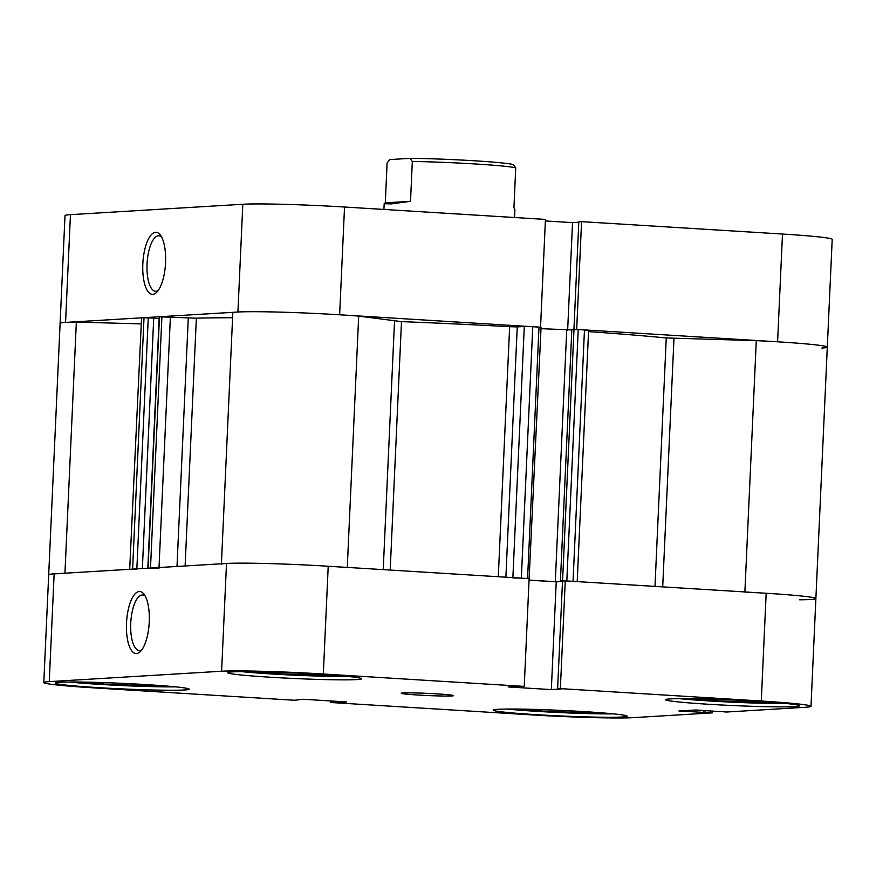 <?xml version="1.0" encoding="UTF-8"?>
<svg xmlns="http://www.w3.org/2000/svg" width="876" height="876" viewBox="0 0 876 876"><rect width="100%" height="100%" fill="white"/><g stroke="black" fill="none" stroke-linecap="round" stroke-linejoin="round"><path stroke-width="1.31" d="M165.553 262.647A31.087 11.322 93.5 0 1 156.837 292.157A31.087 11.322 93.5 0 1 142.821 264.015A31.087 11.322 93.5 0 1 160.363 235.053A31.087 11.322 93.5 0 1 165.553 262.647M161.545 236.903A27.813 10.129 -86.5 0 0 158.939 235.764A27.813 10.129 -86.5 0 0 147.059 264.136A27.813 10.129 -86.5 0 0 155.512 291.281A27.813 10.129 -86.5 0 0 158.238 290.46M576.682 329.409L581.576 221.65L782.487 234.045A78.522 3.263 2.6 0 1 832.2 239.334L827.305 347.104A78.522 3.263 -177.4 0 0 777.592 341.804L576.518 329.42M540.382 327.197L339.636 314.791A78.522 3.263 -177.4 0 0 237.922 312.02L242.816 204.25L70.452 214.653L65.558 322.412L237.922 312.02M65.558 322.412A78.522 3.263 -177.4 0 0 60.115 323.353A78.522 3.263 2.6 0 1 76.343 322.105L140.839 323.868M821.852 348.046A78.522 3.263 -177.4 0 0 827.305 347.104L815.885 598.549A78.522 3.263 2.6 0 1 799.657 599.797M581.576 221.65L578.817 221.814L573.933 329.398M64.923 573.561A78.522 3.263 2.6 0 0 48.695 574.798A78.522 3.263 2.6 0 1 54.148 573.857L49.253 681.627A78.522 3.263 -177.4 0 0 43.8 682.568L65.01 215.584A78.522 3.263 2.6 0 1 70.452 214.653M242.816 204.25A78.522 3.263 2.6 0 1 344.531 207.021L545.441 219.416L540.547 327.186M578.806 222.241L572.532 222.624L545.376 220.949M567.648 330.197L572.532 222.624M785.827 703.483A65.437 2.716 2.6 0 1 708.761 700.931A65.437 2.716 2.6 0 1 679.426 698.643M613.474 713.874A65.437 2.716 2.6 0 1 536.408 711.323A65.437 2.716 2.6 0 1 507.073 709.045M175.518 686.85A65.437 2.716 2.6 0 1 98.451 684.309A65.437 2.716 2.6 0 1 69.116 682.021M347.881 676.458A65.437 2.716 2.6 0 1 270.804 673.918A65.437 2.716 2.6 0 1 241.469 671.629M417.819 695.018A26.17 1.084 -177.4 0 0 453.549 695.632A26.17 1.084 -177.4 0 0 436.971 693.869A26.17 1.084 -177.4 0 0 401.252 693.255A26.17 1.084 -177.4 0 0 417.819 695.018M126.505 623.23A31.087 11.322 93.5 0 1 144.058 594.267A31.087 11.322 93.5 0 1 149.249 621.861A31.087 11.322 93.5 0 1 140.532 651.372A31.087 11.322 93.5 0 1 126.505 623.23M145.23 596.118A27.813 10.129 -86.5 0 0 142.624 594.979A27.813 10.129 -86.5 0 0 130.743 623.351A27.813 10.129 -86.5 0 0 139.207 650.496A27.813 10.129 -86.5 0 0 141.923 649.674M535.663 714.63A67.069 2.781 -177.4 0 0 627.194 716.185A67.069 2.781 -177.4 0 0 584.73 711.662A67.069 2.781 -177.4 0 0 493.188 710.107A67.069 2.781 -177.4 0 0 535.663 714.63M708.016 704.227A67.069 2.781 -177.4 0 0 799.558 705.793A67.069 2.781 -177.4 0 0 757.094 701.271A67.069 2.781 -177.4 0 0 665.552 699.716A67.069 2.781 -177.4 0 0 708.016 704.227M270.06 677.214A67.069 2.781 -177.4 0 0 361.602 678.78A67.069 2.781 -177.4 0 0 319.138 674.257A67.069 2.781 -177.4 0 0 227.596 672.691A67.069 2.781 -177.4 0 0 270.06 677.214M97.707 687.605A67.069 2.781 -177.4 0 0 189.249 689.171A67.069 2.781 -177.4 0 0 146.774 684.649A67.069 2.781 -177.4 0 0 55.243 683.083A67.069 2.781 -177.4 0 0 97.707 687.605M330.624 700.953L330.559 702.486L531.469 714.882A78.522 3.263 -177.4 0 0 633.184 717.652L712.254 712.878L712.341 710.983M323.321 674.005A78.522 3.263 -177.4 0 0 221.606 671.235L226.501 563.465A78.522 3.263 2.6 0 1 328.215 566.235L323.321 674.005L524.242 686.401L529.126 578.631L328.215 566.235A78.522 3.263 2.6 0 1 347.279 567.549M719.492 711.422L726.478 712.024L805.548 707.26A78.522 3.263 -177.4 0 0 810.99 706.319A78.522 3.263 -177.4 0 0 761.277 701.019L766.172 593.26L565.261 580.865L560.366 688.624L761.277 701.019M226.501 563.465L54.148 573.857M529.06 580.164L556.227 581.839L562.491 581.456M524.242 686.401L508.146 686.937L551.332 689.598L561.144 689.007L557.618 688.788L562.512 581.029L565.261 580.865M766.172 593.26A78.522 3.263 2.6 0 1 815.885 598.549A78.522 3.263 2.6 0 0 766.172 593.26A78.522 3.263 2.6 0 0 744.885 592.077M330.559 702.486L346.655 701.95L303.468 699.278L294.424 700.252L93.513 687.857A78.522 3.263 -177.4 0 1 43.8 682.568M719.481 711.597L695.927 709.976L678.933 710.994L712.254 712.878M557.618 688.788L560.366 688.624M49.253 681.627L221.606 671.235M703.965 710.469L703.877 712.538M705.344 710.556L705.257 712.451M556.227 581.839L551.332 689.598M336.888 701.347L336.844 702.541M333.362 701.128L333.307 702.322M334.216 675.287L327.657 675.681L327.69 674.816M327.657 675.681L275.403 673.633L255.562 671.706M275.403 673.633L275.458 672.199M161.852 685.678L155.293 686.072L155.337 685.207M155.293 686.072L103.039 684.036L83.209 682.097M103.039 684.036L103.105 682.59M599.808 712.692L593.249 713.097L593.282 712.221M593.249 713.097L540.996 711.049L521.165 709.111M540.996 711.049L541.061 709.615M772.161 702.3L765.602 702.694L765.646 701.829M765.602 702.694L713.349 700.658L693.518 698.72M713.349 700.658L713.414 699.212M410.023 158.348L389.71 159.574L387.104 162.991L385.298 202.827L384.181 203.703L391.243 203.911L410.515 201.305L412.322 161.469L410.023 158.348A62.163 2.584 2.6 0 1 474.31 160.779A62.163 2.584 2.6 0 1 513.424 164.732L515.734 167.842A65.437 2.716 -177.4 0 0 475.361 163.976A65.437 2.716 -177.4 0 0 412.322 161.469M514.562 217.511L514.913 209.638L513.927 207.689L515.734 167.842M410.515 201.305L385.298 202.827M588.552 331.621A284.645 11.815 2.6 0 1 666.264 337.961L756.295 340.633A78.522 3.263 2.6 0 1 777.592 341.804A78.522 3.263 2.6 0 1 827.305 347.104M221.42 563.772L232.819 312.666A78.522 3.263 2.6 0 1 339.636 314.791A78.522 3.263 2.6 0 1 358.689 316.105L347.279 567.418M358.689 316.105L401.482 321.623A284.645 11.815 2.6 0 1 509.646 326.715L517.245 326.901L505.879 577.196M147.814 568.217L159.235 316.784L196.355 318.185A284.645 11.815 2.6 0 1 232.589 317.736M521.34 578.149L527.582 578.532L539.003 327.087L532.761 326.704L521.34 578.149L512.865 577.919M539.003 327.087L541.072 327.306L529.126 578.664M541.007 328.675L571.82 329.945M562.502 581.106L560.421 580.974L571.842 329.518L578.226 329.507L588.606 330.329L577.196 581.598M129.692 569.301L141.562 317.824L129.692 569.356M136.842 569.247L132.605 569.126L144.014 317.681L141.562 317.824M144.014 317.681L153.727 318.13L142.361 568.546M153.727 318.306L159.147 318.634M512.876 577.634L524.286 326.474L517.245 326.901M524.286 326.474L532.761 326.704M221.409 564.122A78.522 3.263 2.6 0 1 328.215 566.235M158.972 568.283L150.497 568.053L161.918 316.597M159.465 316.751L148.044 568.195L150.497 568.053M132.605 569.126L130.152 569.28M577.185 581.784L573.046 581.346L584.467 329.891M578.226 329.507L566.816 580.952L573.046 581.346M565.097 580.876L562.578 580.843L573.988 329.387M560.421 580.974L562.578 580.843M529.06 580.087L555.296 581.708L562.502 581.27M76.343 322.105L64.944 573.211M756.295 340.633L744.885 591.946M566.717 330.263L555.296 581.708M777.592 341.804L782.487 234.045M344.531 207.021L339.636 314.791M654.985 586.394L666.264 337.961M401.482 321.623L390.192 570.057M498.291 576.726L509.646 326.715M196.355 318.185L185.11 565.962M383.228 569.63L394.518 321.142M673.983 338.388L662.705 586.876M148.263 317.791L136.853 568.874M176.996 566.454L188.285 317.933M170.393 316.827L159.005 567.538M810.99 706.319L815.885 598.549M383.918 209.452L384.181 203.703"/></g></svg>
